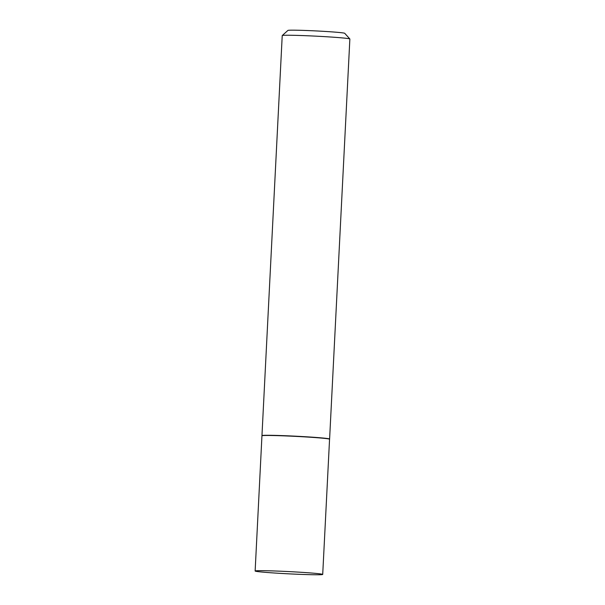 <?xml version="1.0" encoding="UTF-8"?>
<svg xmlns="http://www.w3.org/2000/svg" width="605" height="605" viewBox="0 0 605 605"><rect width="100%" height="100%" fill="white"/><g stroke="black" fill="none" stroke-linecap="round" stroke-linejoin="round"><path stroke-width="0.91" d="M349.849 38.97A33.865 1.119 -177.1 0 0 322.495 36.512A33.865 1.119 -177.1 0 0 282.248 35.544L287.927 30.416A28.443 0.945 2.9 0 1 321.739 31.233A28.443 0.945 2.9 0 1 344.714 33.29L349.849 38.97A33.865 1.119 -177.1 0 1 349.864 39.007L329.604 439.033A33.865 1.119 -177.1 0 0 329.604 439.033L329.559 439.23A33.827 1.119 -177.1 0 0 329.559 439.222A33.827 1.119 -177.1 0 0 302.213 436.734A33.827 1.119 -177.1 0 0 261.98 435.804A33.827 1.119 -177.1 0 0 261.98 435.812M295.369 571.944A33.827 1.119 -177.1 0 0 255.136 571.014A33.827 1.119 -177.1 0 0 282.474 573.502A33.827 1.119 -177.1 0 0 322.707 574.432A33.827 1.119 -177.1 0 0 295.369 571.944M329.604 439.033A33.865 1.119 -177.1 0 0 302.235 436.545A33.865 1.119 -177.1 0 0 261.957 435.608A33.865 1.119 -177.1 0 0 261.957 435.615L255.136 571.014M282.248 35.544A33.865 1.119 -177.1 0 0 282.225 35.582L261.957 435.608M329.559 439.222L322.707 574.432"/></g></svg>
